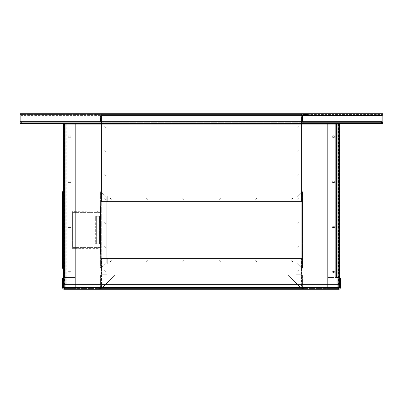 <?xml version="1.0" encoding="UTF-8"?>
<svg xmlns="http://www.w3.org/2000/svg" width="403" height="403" viewBox="0 0 403 403"><rect width="100%" height="100%" fill="white"/><g stroke="black" fill="none" stroke-linecap="round" stroke-linejoin="round"><path stroke-width="0.3" stroke-dasharray="2.02 1.51" d="M301.701 122.749L301.701 121.706L301.701 123.595L301.701 122.749L20.15 122.749L20.15 121.706L20.15 123.595L63.306 123.595L22.039 123.595A1.889 1.889 0 0 1 20.15 121.706L20.15 122.749L301.701 122.749L301.701 121.706A1.889 1.889 0 0 0 303.59 123.595L380.961 123.595A1.889 1.889 0 0 0 382.85 121.706L382.85 113.717L382.85 114.563L101.299 114.563L101.299 113.717L382.85 113.717L382.85 121.706L382.85 113.717L382.004 113.717L382.004 115.611L382.85 115.611L101.299 115.611L101.299 121.706L100.453 121.706L100.453 115.611L100.453 121.706L20.15 121.706L20.15 113.717L20.15 114.563L301.701 114.563L301.701 113.717L20.15 113.717L20.15 115.611L20.15 113.717L20.996 113.717L20.996 121.706A1.043 1.043 0 0 0 22.039 122.749L99.41 122.749A1.043 1.043 0 0 0 100.453 121.706A1.043 1.043 0 0 1 99.41 122.749L22.039 122.749A1.043 1.043 0 0 1 20.996 121.706L20.996 115.611L301.701 115.611L301.701 121.706L302.547 121.706A1.043 1.043 0 0 0 303.59 122.749L380.961 122.749A1.043 1.043 0 0 0 382.004 121.706L382.85 121.706L382.85 123.595L101.299 123.595L339.694 123.822A0.282 0.282 0 0 0 339.412 124.104L338.51 124.104L338.958 124.104L338.676 123.595L63.306 123.595A0.509 0.509 0 0 1 63.815 124.104L63.588 124.104A0.282 0.282 0 0 0 63.306 123.822L55.347 123.595L63.306 123.822M338.621 123.822L338.621 122.749L338.621 123.595L336.757 123.595L338.762 123.595L338.621 288.437L136.128 288.437L137.146 288.437L137.146 123.595L137.146 288.437L137.146 123.595L137.146 288.437L137.992 288.437L137.992 123.595L137.992 288.437L137.992 123.595L137.992 288.437L64.379 288.437L64.379 122.749L64.379 288.437L137.992 288.437L136.128 288.437L136.128 123.595L137.992 123.595L55.347 123.595M136.128 288.437L336.757 288.437L136.128 288.437L136.128 123.595L136.128 288.437L136.128 123.595L64.379 123.595L75.668 123.595L64.379 123.595L65.226 123.595L65.226 288.437L65.226 122.749L65.226 123.595L64.379 123.595L64.379 122.749L65.226 122.749L64.379 122.749L65.226 122.749L65.226 123.595L64.379 123.595L64.379 122.749L65.226 122.749L65.226 123.595L64.379 123.595L65.226 123.595L65.226 288.437L65.226 123.595L66.243 123.595L66.243 288.437L65.226 288.437L75.668 288.437L75.668 123.595L75.668 288.437L65.226 288.437L75.668 288.437L75.668 123.595L75.668 288.437L64.379 288.437L64.379 123.595L65.226 123.595M303.59 123.595L64.324 123.595L101.299 123.595L101.299 121.706L101.299 123.595L338.676 123.595L22.039 123.595A1.889 1.889 0 0 1 20.15 121.706L20.15 113.717L20.15 121.706L301.701 121.706L301.701 115.611L302.547 115.611L302.547 121.706M34.97 123.595L31.862 123.595L34.97 123.595M88.6 123.595L85.491 123.595L88.6 123.595M60.032 123.595L58.621 123.822L60.032 123.595M279.405 123.595L280.11 123.595L279.405 123.595M227.468 123.595L226.763 123.595L227.468 123.595M175.532 123.595L176.237 123.595L175.532 123.595M123.595 123.595L124.3 123.595L123.595 123.595M71.663 123.595L72.369 123.595L71.663 123.595M311.297 123.595L317.509 123.595L311.297 123.595L317.509 123.595L311.297 123.595L311.297 122.749L317.509 122.749L311.297 122.749L317.509 122.749L311.297 122.749L311.297 123.595M364.927 123.595L371.138 123.595L364.927 123.595L371.138 123.595L364.927 123.595L364.927 122.749L371.138 122.749L364.927 122.749L371.138 122.749L364.927 122.749L364.927 123.595M331.337 123.595L332.042 123.595L331.337 123.595M342.968 123.595L344.379 123.822L342.968 123.595M339.694 123.595L347.653 123.595L339.694 123.595A0.509 0.509 0 0 0 339.185 124.104L338.958 277.425L338.958 124.104L338.958 277.425L338.676 277.425L338.676 284.483L338.676 277.425L339.185 277.425L339.185 284.483L339.185 277.989M101.299 122.749L382.85 122.749L101.299 122.749L101.299 121.706L301.701 121.706L101.299 121.706L101.299 115.611L101.299 121.706A1.889 1.889 0 0 1 99.41 123.595L101.299 123.595L101.299 121.706A1.889 1.889 0 0 1 99.41 123.595L66.243 123.595L66.243 288.437L66.243 123.595L66.243 288.437L66.243 123.595L66.243 288.437L66.243 123.595L66.243 288.437L64.379 288.437L64.379 123.595M91.703 123.595L85.491 123.595L91.703 123.595L91.703 122.749L85.491 122.749L91.703 122.749L85.491 122.749L91.703 122.749L91.703 123.595M38.073 123.595L31.862 123.595L38.073 123.595L38.073 122.749L31.862 122.749L38.073 122.749L31.862 122.749L38.073 122.749L38.073 123.595M266.872 288.437L336.757 288.437L336.757 123.595L332.41 123.595L332.41 122.749L332.41 123.595L332.41 122.749L320.838 122.749L332.41 122.749L320.838 122.749L332.41 122.749L332.41 123.595L266.872 123.595L266.872 288.437L266.872 123.595L266.872 288.437L266.872 123.595L265.008 123.595L338.621 123.595L338.621 122.749L337.774 122.749L337.774 123.595L337.774 122.749L338.621 122.749L337.774 122.749L337.774 123.595L338.621 123.595L337.774 123.595L337.774 288.437L337.774 122.749L338.621 122.749L338.621 123.595L337.774 123.595L338.621 123.595L337.774 123.595L338.621 123.595L337.774 123.595L337.774 288.437L337.774 123.595L336.757 123.595L336.757 288.437L327.332 288.437L327.332 123.595L327.332 288.437L327.332 123.595L327.332 288.437L338.621 288.437L338.621 124.104L328.123 124.104L328.123 277.425L336.883 277.425L336.883 124.104M101.299 123.595L338.676 123.595M331.337 123.822L330.631 123.822L331.337 123.822M279.405 123.822L278.7 123.822L279.405 123.822M227.468 123.822L226.763 123.822L227.468 123.822M175.532 123.822L176.237 123.822L175.532 123.822M123.595 123.822L122.89 123.822L123.595 123.822M71.663 123.822L72.369 123.822L71.663 123.822M64.324 123.822L338.676 123.822M66.722 124.104L67.145 124.104L67.145 123.595L67.145 124.104L74.877 124.104L64.435 124.104L64.374 284.483L338.676 284.483L66.722 284.483L66.722 124.104L63.815 124.104L64.49 124.104L64.042 124.104L64.324 123.595M336.883 277.425L328.123 277.425L328.123 124.104L335.855 124.104L335.855 123.822M70.59 122.749L82.162 122.749L70.59 122.749L70.59 123.595L70.732 122.749L82.021 122.749L82.162 123.595L82.162 122.749L82.162 123.595L82.162 122.749L70.59 122.749L70.59 123.595L70.732 122.749L82.021 122.749L82.021 123.595L82.021 122.749L70.732 122.749L82.021 122.749L82.162 123.595L82.162 122.749L70.59 122.749L70.59 123.595L70.59 122.749M65.367 122.749L64.238 122.749L65.367 122.749L65.367 123.595L65.367 122.749L64.238 122.749L64.238 123.595L64.238 122.749L65.367 122.749L65.367 123.595L65.367 122.749M64.379 194.725L64.379 193.244L64.379 194.725M64.379 265.29L64.379 266.771L64.379 265.29M65.226 194.725L65.226 193.244L65.226 194.725M65.226 265.29L65.226 266.771L65.226 265.29M320.979 123.595L320.979 122.749L332.268 122.749L320.979 122.749L320.979 123.595L320.838 122.749L320.979 123.595M332.268 123.595L332.268 122.749L320.979 122.749L332.268 122.749L332.268 123.595M265.854 288.437L265.854 123.595L265.854 288.437M265.008 288.437L265.008 123.595L265.008 288.437M66.243 288.437L64.379 288.437L64.379 289.283L64.379 288.437L66.243 288.437L64.379 288.437L64.379 287.42L64.379 288.437A1.018 1.018 -0.5 0 1 63.362 287.42L63.362 277.989L339.638 277.989L339.638 287.42L340.485 287.42A1.864 1.864 -0 0 1 338.621 289.283L338.621 287.42L339.638 287.42A1.018 1.018 -0 0 1 338.621 288.437L338.621 124.104L338.621 288.437L336.757 288.437L336.757 124.104M338.621 194.725L338.621 193.244L338.621 194.725M338.621 265.29L338.621 266.771L338.621 265.29M337.633 122.749L337.633 123.595L337.633 122.749L338.762 122.749L338.762 123.595L338.762 122.749L337.633 122.749L337.633 123.595L337.633 122.749L338.762 122.749L338.762 123.595L338.762 122.749L337.633 122.749M337.774 194.725L337.774 193.244L337.774 194.725M337.774 265.29L337.774 266.771L337.774 265.29M382.85 121.706L101.299 121.706L382.85 121.706L101.299 121.706L101.299 113.717L301.701 113.717L301.701 121.706L301.701 114.563L20.15 114.563M70.732 123.595L70.732 122.749L70.732 123.595M64.238 122.749L64.238 123.595L64.238 122.749M382.004 121.706L382.004 115.611M64.374 284.483L64.374 124.104L65.246 124.104L63.588 124.104L64.042 124.104L64.042 277.425L64.042 124.104L64.042 277.425L64.324 277.425L64.324 124.104L328.123 124.104M66.117 277.425L74.877 277.425L66.117 277.425L66.117 124.104M74.877 124.104L74.877 277.425L74.877 124.104L338.676 124.104L338.676 277.425L338.676 124.104L339.185 124.104L339.185 277.425L339.185 124.104L339.185 277.425L339.185 124.104L337.754 124.104L338.626 124.104L338.626 277.425M338.565 124.104L338.626 284.483L64.324 284.483L64.324 277.425M63.588 124.104L63.815 284.483L63.815 124.104M63.815 261.058L63.588 198.961L63.815 261.058M63.815 265.29L63.815 263.975L63.815 265.29M63.815 194.725L63.815 196.039L63.815 194.725M100.589 288.437L99.395 288.437L100.589 288.437L102.72 287.42L100.589 288.437L303.605 288.437L302.411 288.437L302.411 289.283L302.411 288.437L300.28 287.42L302.411 288.437L100.589 288.437L100.589 289.283L100.589 288.437L302.411 288.437L100.589 288.437M320.047 288.437L318.169 288.437L320.047 288.437M82.953 288.437L84.832 288.437L82.953 288.437M303.59 113.717L307.348 113.717L303.59 113.717A1.889 1.889 0 0 0 301.701 115.611L301.701 113.717L20.15 113.717L20.996 113.717L20.996 115.611L100.453 115.611A1.043 1.043 0 0 0 99.41 114.563L95.652 114.563L95.652 113.717L99.41 113.717A1.889 1.889 0 0 1 101.299 115.611L100.453 115.611A1.043 1.043 0 0 0 99.41 114.563L95.652 114.563L95.652 113.717L99.41 113.717A1.889 1.889 0 0 1 101.299 115.611L101.299 114.563L382.85 114.563M338.621 288.437L336.757 288.437L336.757 123.822M338.621 123.595L337.774 123.595M382.004 113.717L101.299 113.717L101.299 115.611L301.701 115.611L101.299 115.611L101.299 113.717L382.85 113.717M66.087 124.104L66.087 277.425L63.815 277.425L64.042 124.104M65.246 124.104L65.246 277.425M66.087 277.425L64.097 277.425L64.097 124.104L64.097 277.425L63.588 277.425L63.588 284.483L63.588 277.989L339.412 277.989L339.412 284.483L339.412 124.104M64.435 284.483L66.782 284.483L66.782 277.425M70.898 137.257L70.898 135.846L68.077 135.846L68.077 137.257L70.898 137.257L68.077 137.257L68.077 135.846L70.898 135.846L70.898 137.257M70.898 182.418L70.898 181.007L68.077 181.007L68.077 182.418L70.898 182.418L68.077 182.418L68.077 181.007L70.898 181.007L70.898 182.418M70.898 227.579L70.898 226.169L68.077 226.169L68.077 227.579L70.898 227.579L68.077 227.579L68.077 226.169L70.898 226.169L70.898 227.579M70.898 272.74L70.898 271.33L68.077 271.33L68.077 272.74L70.898 272.74L68.077 272.74L68.077 271.33L70.898 271.33L70.898 272.74M338.51 124.104L338.51 284.483L339.412 284.483M338.727 284.483L338.727 124.104M338.51 284.483L339.185 284.483M339.412 277.425L338.958 277.425L338.958 124.104M339.185 137.257L338.958 135.846L338.958 137.257L339.185 135.846L339.412 137.257M339.185 182.418L338.958 181.007L338.958 182.418L339.185 181.007L339.412 182.418M339.185 227.579L338.958 226.169L338.958 227.579L339.185 226.169L339.412 227.579M339.185 272.74L338.958 271.33L338.958 272.74L339.185 271.33L339.412 272.74M337.754 124.104L337.754 277.425L339.185 277.425M336.913 277.425L337.754 277.425M338.626 284.483L338.626 277.989M338.565 284.483L64.324 284.483L64.324 277.989M332.102 137.257L332.102 135.846L334.923 135.846L334.923 137.257L332.102 137.257L334.923 137.257L334.923 135.846L332.102 135.846L332.102 137.257M332.102 182.418L332.102 181.007L334.923 181.007L334.923 182.418L332.102 182.418L334.923 182.418L334.923 181.007L332.102 181.007L332.102 182.418M332.102 227.579L332.102 226.169L334.923 226.169L334.923 227.579L332.102 227.579L334.923 227.579L334.923 226.169L332.102 226.169L332.102 227.579M332.102 272.74L332.102 271.33L334.923 271.33L334.923 272.74L332.102 272.74L334.923 272.74L334.923 271.33L332.102 271.33L332.102 272.74M64.49 124.104L64.49 284.483L63.588 284.483M64.273 284.483L64.273 277.989M64.273 277.425L64.273 124.104M64.49 284.483L63.815 284.483M63.815 137.257L64.042 135.846L64.042 137.257L63.815 135.846L63.588 137.257M63.815 182.418L64.042 181.007L64.042 182.418L63.815 181.007L63.588 182.418M63.815 227.579L64.042 226.169L64.042 227.579L63.815 226.169L63.588 227.579M63.815 272.74L64.042 271.33L64.042 272.74L63.815 271.33L63.588 272.74M63.588 265.29L63.588 263.975L63.588 265.29M63.588 194.725L63.588 196.039L63.588 194.725M64.379 289.283A1.864 1.864 -0.5 0 1 62.515 287.42L64.379 287.42L63.362 287.42L63.362 277.989L63.362 287.42L62.515 287.42L63.362 287.42L63.362 277.989L63.362 287.42L64.379 287.42L64.379 289.283L338.621 289.283L64.379 289.283M99.395 289.283L99.395 288.437L100.407 287.42L99.395 288.437L99.395 289.283L99.395 288.437L99.395 289.283L100.589 289.283L99.395 289.283L101.259 287.42L100.407 287.42L100.407 275.168L100.407 287.42L101.259 287.42L99.395 289.283M303.605 289.283L302.411 289.283L303.605 289.283L303.605 288.437L302.593 287.42L303.605 288.437L303.605 289.283L303.605 288.437L303.605 289.283L301.741 287.42L302.593 287.42L302.593 275.168L302.593 287.42L301.741 287.42L303.605 289.283M320.047 289.283L318.169 289.283L320.047 289.283M82.953 289.283L84.832 289.283L82.953 289.283M302.547 115.611A1.043 1.043 0 0 1 303.59 114.563L307.348 114.563L307.348 113.717M301.701 113.717L20.15 113.717M338.621 287.42L339.638 287.42L339.638 277.989L339.638 287.42L340.485 287.42L339.638 287.42L339.638 277.989L339.638 287.42L64.379 287.42M68.989 272.534A0.705 0.705 0 0 1 69.669 271.355A0.705 0.705 0 0 1 70.102 272.388A0.705 0.705 0 0 1 68.989 272.534A0.705 0.705 0 0 1 69.487 271.33A0.705 0.705 0 0 1 70.193 272.035A0.705 0.705 0 0 1 68.989 272.534M68.989 227.373A0.705 0.705 0 0 1 69.669 226.194A0.705 0.705 0 0 1 70.102 227.227A0.705 0.705 0 0 1 68.989 227.373A0.705 0.705 0 0 1 69.487 226.169A0.705 0.705 0 0 1 70.193 226.874A0.705 0.705 0 0 1 68.989 227.373M68.989 182.211A0.705 0.705 0 0 1 69.669 181.033A0.705 0.705 0 0 1 70.102 182.065A0.705 0.705 0 0 1 68.989 182.211A0.705 0.705 0 0 1 69.487 181.007A0.705 0.705 0 0 1 70.193 181.713A0.705 0.705 0 0 1 68.989 182.211M68.989 137.05A0.705 0.705 0 0 1 69.669 135.871A0.705 0.705 0 0 1 70.102 136.904A0.705 0.705 0 0 1 68.989 137.05A0.705 0.705 0 0 1 69.487 135.846A0.705 0.705 0 0 1 70.193 136.552A0.705 0.705 0 0 1 68.989 137.05M339.135 277.989L339.356 124.104M336.218 277.425L336.218 284.483L336.278 277.989M63.865 277.425L63.865 284.483L63.644 277.989M340.485 287.42L340.485 277.989L62.515 277.989L62.515 287.42M100.589 289.283L114.971 275.168L288.029 275.168L302.411 289.283L288.029 275.168L114.971 275.168L100.589 289.283L302.411 289.283L100.589 289.283M334.011 272.534A0.705 0.705 0 0 0 333.513 271.33A0.705 0.705 0 0 0 332.807 272.035A0.705 0.705 0 0 0 334.011 272.534M334.011 227.373A0.705 0.705 0 0 0 333.513 226.169A0.705 0.705 0 0 0 332.807 226.874A0.705 0.705 0 0 0 334.011 227.373M334.011 182.211A0.705 0.705 0 0 0 333.513 181.007A0.705 0.705 0 0 0 332.807 181.713A0.705 0.705 0 0 0 334.011 182.211M334.011 137.05A0.705 0.705 0 0 0 333.513 135.846A0.705 0.705 0 0 0 332.807 136.552A0.705 0.705 0 0 0 334.011 137.05M101.259 287.42L101.259 275.168L100.407 275.168L101.259 275.168L101.259 287.42M102.72 287.42L114.971 275.168L288.029 275.168L300.28 287.42L288.029 275.168L114.971 275.168L102.72 287.42L300.28 287.42L102.72 287.42M301.741 287.42L301.741 275.168L302.593 275.168L301.741 275.168L301.741 287.42M301.6 287.475L101.48 287.475L301.6 287.475L301.6 274.775L301.6 275.904L301.263 275.904L301.6 275.904L301.263 275.904L301.6 275.904L301.6 287.475M101.823 287.475L301.263 287.475L101.823 287.475L101.823 275.904L101.48 275.904L101.48 274.775L101.48 275.904L101.823 275.904L101.48 275.904L101.823 275.904L101.823 287.475M301.6 258.232L301.6 274.775L301.6 258.232L300.925 258.232L300.925 124.048L295.958 124.048L295.958 274.775L300.925 274.775L300.925 258.232L300.925 274.775L295.958 274.775L295.958 124.048L300.925 124.048L300.925 258.232L301.263 258.232L301.263 287.475L300.925 201.782L300.925 274.775L301.6 274.775L295.958 274.775L295.958 124.048L301.6 124.048L301.6 122.92L301.263 122.92L301.263 275.904L301.263 115.58L301.263 124.048L301.263 122.92L301.6 122.92L301.6 115.58L101.48 115.58L301.6 115.58L301.6 122.92L301.263 122.92L301.6 122.92L301.6 201.782L301.6 124.048L295.958 124.048L295.958 274.775L301.263 274.775L300.925 274.775L300.925 258.232L301.6 258.232M301.6 266.7L301.6 268.015L301.6 266.7M301.6 261.396L301.6 260.691L301.6 261.396M301.6 260.691L301.6 262.101L301.6 260.691L301.6 262.101L301.6 260.691L301.6 262.101L301.6 260.691L301.6 262.101L301.6 260.691L300.925 260.691L300.925 262.101L300.925 260.691L300.925 262.101L300.925 260.691L300.925 262.101L300.925 260.691L300.925 262.101L300.925 260.691L300.925 262.101L300.925 260.691L300.925 262.101L300.925 260.691L300.925 262.101L300.925 260.691L301.6 260.691L300.925 260.691M101.48 122.92L101.48 115.58L101.48 122.92L101.823 122.92L101.823 275.904L101.823 115.58L101.823 124.048L101.823 122.92L101.48 122.92L101.48 124.048L101.48 122.92L101.823 122.92L101.48 122.92M101.48 287.475L101.48 275.904L101.48 287.475M255.734 199.329A0.705 0.705 -0 0 1 255.124 198.266A0.705 0.705 -0 0 1 256.348 198.266A0.705 0.705 -0 0 1 255.734 199.329A0.705 0.705 180 0 0 256.348 198.266A0.705 0.705 180 0 0 255.124 198.266A0.705 0.705 180 0 0 255.734 199.329A0.705 0.705 0 0 1 255.124 198.266A0.705 0.705 0 0 1 256.348 198.266A0.705 0.705 0 0 1 255.734 199.329A0.705 0.705 180 0 0 256.348 198.266A0.705 0.705 180 0 0 255.124 198.266A0.705 0.705 180 0 0 255.734 199.329M147.347 199.329A0.705 0.705 -0 0 1 146.737 198.266A0.705 0.705 -0 0 1 147.961 198.266A0.705 0.705 -0 0 1 147.347 199.329A0.705 0.705 180 0 0 147.961 198.266A0.705 0.705 180 0 0 146.737 198.266A0.705 0.705 180 0 0 147.347 199.329A0.705 0.705 0 0 1 146.737 198.266A0.705 0.705 0 0 1 147.961 198.266A0.705 0.705 0 0 1 147.347 199.329A0.705 0.705 180 0 0 147.961 198.266A0.705 0.705 180 0 0 146.737 198.266A0.705 0.705 180 0 0 147.347 199.329M219.605 199.329A0.705 0.705 -0 0 1 218.995 198.266A0.705 0.705 -0 0 1 220.219 198.266A0.705 0.705 -0 0 1 219.605 199.329A0.705 0.705 180 0 0 220.219 198.266A0.705 0.705 180 0 0 218.995 198.266A0.705 0.705 180 0 0 219.605 199.329A0.705 0.705 0 0 1 218.995 198.266A0.705 0.705 0 0 1 220.219 198.266A0.705 0.705 0 0 1 219.605 199.329A0.705 0.705 180 0 0 220.219 198.266A0.705 0.705 180 0 0 218.995 198.266A0.705 0.705 180 0 0 219.605 199.329M291.863 199.329A0.705 0.705 -0 0 1 291.253 198.266A0.705 0.705 -0 0 1 292.477 198.266A0.705 0.705 -0 0 1 291.863 199.329A0.705 0.705 180 0 0 292.477 198.266A0.705 0.705 180 0 0 291.253 198.266A0.705 0.705 180 0 0 291.863 199.329A0.705 0.705 0 0 1 291.253 198.266A0.705 0.705 0 0 1 292.477 198.266A0.705 0.705 0 0 1 291.863 199.329A0.705 0.705 180 0 0 292.477 198.266A0.705 0.705 180 0 0 291.253 198.266A0.705 0.705 180 0 0 291.863 199.329M111.218 199.329A0.705 0.705 -0 0 1 110.608 198.266A0.705 0.705 -0 0 1 111.833 198.266A0.705 0.705 -0 0 1 111.218 199.329A0.705 0.705 180 0 0 111.833 198.266A0.705 0.705 180 0 0 110.608 198.266A0.705 0.705 180 0 0 111.218 199.329A0.705 0.705 0 0 1 110.608 198.266A0.705 0.705 0 0 1 111.833 198.266A0.705 0.705 0 0 1 111.218 199.329A0.705 0.705 180 0 0 111.833 198.266A0.705 0.705 180 0 0 110.608 198.266A0.705 0.705 180 0 0 111.218 199.329M183.476 199.329A0.705 0.705 -0 0 1 182.866 198.266A0.705 0.705 -0 0 1 184.09 198.266A0.705 0.705 -0 0 1 183.476 199.329A0.705 0.705 180 0 0 184.09 198.266A0.705 0.705 180 0 0 182.866 198.266A0.705 0.705 180 0 0 183.476 199.329A0.705 0.705 0 0 1 182.866 198.266A0.705 0.705 0 0 1 184.09 198.266A0.705 0.705 0 0 1 183.476 199.329A0.705 0.705 180 0 0 184.09 198.266A0.705 0.705 180 0 0 182.866 198.266A0.705 0.705 180 0 0 183.476 199.329M147.347 262.101A0.705 0.705 -0 0 1 146.737 261.043A0.705 0.705 -0 0 1 147.961 261.043A0.705 0.705 -0 0 1 147.347 262.101A0.705 0.705 180 0 0 147.961 261.043A0.705 0.705 180 0 0 146.737 261.043A0.705 0.705 180 0 0 147.347 262.101A0.705 0.705 0 0 1 146.737 261.043A0.705 0.705 0 0 1 147.961 261.043A0.705 0.705 0 0 1 147.347 262.101A0.705 0.705 180 0 0 147.961 261.043A0.705 0.705 180 0 0 146.737 261.043A0.705 0.705 180 0 0 147.347 262.101M255.734 262.101A0.705 0.705 -0 0 1 255.124 261.043A0.705 0.705 -0 0 1 256.348 261.043A0.705 0.705 -0 0 1 255.734 262.101A0.705 0.705 180 0 0 256.348 261.043A0.705 0.705 180 0 0 255.124 261.043A0.705 0.705 180 0 0 255.734 262.101A0.705 0.705 0 0 1 255.124 261.043A0.705 0.705 0 0 1 256.348 261.043A0.705 0.705 0 0 1 255.734 262.101A0.705 0.705 180 0 0 256.348 261.043A0.705 0.705 180 0 0 255.124 261.043A0.705 0.705 180 0 0 255.734 262.101M183.476 262.101A0.705 0.705 -0 0 1 182.866 261.043A0.705 0.705 -0 0 1 184.09 261.043A0.705 0.705 -0 0 1 183.476 262.101A0.705 0.705 180 0 0 184.09 261.043A0.705 0.705 180 0 0 182.866 261.043A0.705 0.705 180 0 0 183.476 262.101A0.705 0.705 0 0 1 182.866 261.043A0.705 0.705 0 0 1 184.09 261.043A0.705 0.705 0 0 1 183.476 262.101A0.705 0.705 180 0 0 184.09 261.043A0.705 0.705 180 0 0 182.866 261.043A0.705 0.705 180 0 0 183.476 262.101M111.928 261.396A0.705 0.705 -0 0 1 110.865 262.005A0.705 0.705 -0 0 1 110.865 260.781A0.705 0.705 -0 0 1 111.928 261.396A0.705 0.705 0 0 1 110.865 262.005A0.705 0.705 0 0 1 110.865 260.781A0.705 0.705 0 0 1 111.928 261.396M291.863 262.101A0.705 0.705 -0 0 1 291.253 261.043A0.705 0.705 -0 0 1 292.477 261.043A0.705 0.705 -0 0 1 291.863 262.101A0.705 0.705 0 0 1 291.253 261.043A0.705 0.705 0 0 1 292.477 261.043A0.705 0.705 0 0 1 291.863 262.101M219.605 262.101A0.705 0.705 -0 0 1 218.995 261.043A0.705 0.705 -0 0 1 220.219 261.043A0.705 0.705 -0 0 1 219.605 262.101A0.705 0.705 180 0 0 220.219 261.043A0.705 0.705 180 0 0 218.995 261.043A0.705 0.705 180 0 0 219.605 262.101A0.705 0.705 0 0 1 218.995 261.043A0.705 0.705 0 0 1 220.219 261.043A0.705 0.705 0 0 1 219.605 262.101A0.705 0.705 180 0 0 220.219 261.043A0.705 0.705 180 0 0 218.995 261.043A0.705 0.705 180 0 0 219.605 262.101M105.349 223.403A0.705 0.705 -0 0 1 104.291 224.013A0.705 0.705 -0 0 1 104.291 222.794A0.705 0.705 -0 0 1 105.349 223.403A0.705 0.705 180 0 0 104.291 222.794A0.705 0.705 180 0 0 104.291 224.013A0.705 0.705 180 0 0 105.349 223.403A0.705 0.705 -0 0 1 104.291 224.013A0.705 0.705 -0 0 1 104.291 222.794A0.705 0.705 -0 0 1 105.349 223.403A0.705 0.705 -0.2 0 1 104.291 224.013A0.705 0.705 -0.2 0 1 104.291 222.794A0.705 0.705 -0.2 0 1 105.349 223.403M105.349 271.385A0.705 0.705 -0 0 1 104.291 272A0.705 0.705 -0 0 1 104.291 270.776A0.705 0.705 -0 0 1 105.349 271.385A0.705 0.705 180 0 0 104.291 270.776A0.705 0.705 180 0 0 104.291 272A0.705 0.705 180 0 0 105.349 271.385A0.705 0.705 -0 0 1 104.291 272A0.705 0.705 -0 0 1 104.291 270.776A0.705 0.705 -0 0 1 105.349 271.385A0.705 0.705 -0.2 0 1 104.291 272A0.705 0.705 -0.2 0 1 104.291 270.776A0.705 0.705 -0.2 0 1 105.349 271.385M105.349 199.409A0.705 0.705 -0 0 1 104.291 200.024A0.705 0.705 -0 0 1 104.291 198.8A0.705 0.705 -0 0 1 105.349 199.409A0.705 0.705 180 0 0 104.291 198.8A0.705 0.705 180 0 0 104.291 200.024A0.705 0.705 180 0 0 105.349 199.409A0.705 0.705 -0 0 1 104.291 200.024A0.705 0.705 -0 0 1 104.291 198.8A0.705 0.705 -0 0 1 105.349 199.409A0.705 0.705 -0.2 0 1 104.291 200.024A0.705 0.705 -0.2 0 1 104.291 198.8A0.705 0.705 -0.2 0 1 105.349 199.409M105.349 175.421A0.705 0.705 -0 0 1 104.291 176.03A0.705 0.705 -0 0 1 104.291 174.806A0.705 0.705 -0 0 1 105.349 175.421A0.705 0.705 180 0 0 104.291 174.806A0.705 0.705 180 0 0 104.291 176.03A0.705 0.705 180 0 0 105.349 175.421A0.705 0.705 -0 0 1 104.291 176.03A0.705 0.705 -0 0 1 104.291 174.806A0.705 0.705 -0 0 1 105.349 175.421A0.705 0.705 -0.2 0 1 104.291 176.03A0.705 0.705 -0.2 0 1 104.291 174.806A0.705 0.705 -0.2 0 1 105.349 175.421M105.349 247.397A0.705 0.705 -0 0 1 104.291 248.006A0.705 0.705 -0 0 1 104.291 246.782A0.705 0.705 -0 0 1 105.349 247.397A0.705 0.705 180 0 0 104.291 246.782A0.705 0.705 180 0 0 104.291 248.006A0.705 0.705 180 0 0 105.349 247.397A0.705 0.705 -0 0 1 104.291 248.006A0.705 0.705 -0 0 1 104.291 246.782A0.705 0.705 -0 0 1 105.349 247.397A0.705 0.705 -0.2 0 1 104.291 248.006A0.705 0.705 -0.2 0 1 104.291 246.782A0.705 0.705 -0.2 0 1 105.349 247.397M105.349 127.434A0.705 0.705 -0 0 1 104.291 128.048A0.705 0.705 -0 0 1 104.291 126.824A0.705 0.705 -0 0 1 105.349 127.434A0.705 0.705 180 0 0 104.291 126.824A0.705 0.705 180 0 0 104.291 128.048A0.705 0.705 180 0 0 105.349 127.434A0.705 0.705 -0 0 1 104.291 128.048A0.705 0.705 -0 0 1 104.291 126.824A0.705 0.705 -0 0 1 105.349 127.434A0.705 0.705 -0.2 0 1 104.291 128.048A0.705 0.705 -0.2 0 1 104.291 126.824A0.705 0.705 -0.2 0 1 105.349 127.434M105.349 151.427A0.705 0.705 -0 0 1 104.291 152.037A0.705 0.705 -0 0 1 104.291 150.818A0.705 0.705 -0 0 1 105.349 151.427A0.705 0.705 180 0 0 104.291 150.818A0.705 0.705 180 0 0 104.291 152.037A0.705 0.705 180 0 0 105.349 151.427A0.705 0.705 -0 0 1 104.291 152.037A0.705 0.705 -0 0 1 104.291 150.818A0.705 0.705 -0 0 1 105.349 151.427A0.705 0.705 -0.2 0 1 104.291 152.037A0.705 0.705 -0.2 0 1 104.291 150.818A0.705 0.705 -0.2 0 1 105.349 151.427M299.147 271.385A0.705 0.705 -0 0 1 298.089 272A0.705 0.705 -0 0 1 298.089 270.776A0.705 0.705 -0 0 1 299.147 271.385A0.705 0.705 179.8 0 0 298.089 270.776A0.705 0.705 179.8 0 0 298.089 272A0.705 0.705 179.8 0 0 299.147 271.385M299.147 127.434A0.705 0.705 -0 0 1 298.089 128.048A0.705 0.705 -0 0 1 298.089 126.824A0.705 0.705 -0 0 1 299.147 127.434A0.705 0.705 179.8 0 0 298.089 126.824A0.705 0.705 179.8 0 0 298.089 128.048A0.705 0.705 179.8 0 0 299.147 127.434M299.147 247.397A0.705 0.705 -0 0 1 298.089 248.006A0.705 0.705 -0 0 1 298.089 246.782A0.705 0.705 -0 0 1 299.147 247.397A0.705 0.705 179.8 0 0 298.089 246.782A0.705 0.705 179.8 0 0 298.089 248.006A0.705 0.705 179.8 0 0 299.147 247.397M299.147 223.403A0.705 0.705 -0 0 1 298.089 224.013A0.705 0.705 -0 0 1 298.089 222.794A0.705 0.705 -0 0 1 299.147 223.403A0.705 0.705 179.8 0 0 298.089 222.794A0.705 0.705 179.8 0 0 298.089 224.013A0.705 0.705 179.8 0 0 299.147 223.403M299.147 199.409A0.705 0.705 -0 0 1 298.089 200.024A0.705 0.705 -0 0 1 298.089 198.8A0.705 0.705 -0 0 1 299.147 199.409A0.705 0.705 179.8 0 0 298.089 198.8A0.705 0.705 179.8 0 0 298.089 200.024A0.705 0.705 179.8 0 0 299.147 199.409M299.147 151.427A0.705 0.705 -0 0 1 298.089 152.037A0.705 0.705 -0 0 1 298.089 150.818A0.705 0.705 -0 0 1 299.147 151.427A0.705 0.705 179.8 0 0 298.089 150.818A0.705 0.705 179.8 0 0 298.089 152.037A0.705 0.705 179.8 0 0 299.147 151.427M299.147 175.421A0.705 0.705 -0 0 1 298.089 176.03A0.705 0.705 -0 0 1 298.089 174.806A0.705 0.705 -0 0 1 299.147 175.421A0.705 0.705 179.8 0 0 298.089 174.806A0.705 0.705 179.8 0 0 298.089 176.03A0.705 0.705 179.8 0 0 299.147 175.421M101.48 258.232L101.48 274.775L101.48 258.232L102.161 258.232L102.161 274.775L102.161 201.782L102.161 258.232L101.823 258.232L101.823 274.775L101.823 258.232L102.161 258.232L102.161 124.048L107.127 124.048L107.127 274.775L102.161 274.775L107.127 274.775L107.127 124.048L102.161 124.048L102.161 274.775L101.48 274.775L107.127 274.775L101.823 274.775L102.161 274.775L102.161 258.232L101.48 258.232M101.48 266.7L101.48 268.015L101.48 266.7M101.48 261.396L101.48 260.691L101.48 261.396M101.48 260.691L101.48 262.101L101.48 260.691L101.48 262.101L101.48 260.691L101.48 262.101L101.48 260.691L101.48 262.101L101.48 260.691L102.161 260.691L102.161 262.101L102.161 260.691L102.161 262.101L102.161 260.691L102.161 262.101L102.161 260.691L102.161 262.101L102.161 260.691L102.161 262.101L102.161 260.691L102.161 262.101L102.161 260.691L102.161 262.101L102.161 260.691L101.48 260.691L102.161 260.691M291.157 261.396A0.705 0.705 180 0 0 292.215 262.005A0.705 0.705 180 0 0 292.215 260.781A0.705 0.705 180 0 0 291.157 261.396A0.705 0.705 180 0 0 292.215 262.005A0.705 0.705 180 0 0 292.215 260.781A0.705 0.705 180 0 0 291.157 261.396M111.218 262.101A0.705 0.705 180 0 0 111.833 261.043A0.705 0.705 180 0 0 110.608 261.043A0.705 0.705 180 0 0 111.218 262.101A0.705 0.705 180 0 0 111.833 261.043A0.705 0.705 180 0 0 110.608 261.043A0.705 0.705 180 0 0 111.218 262.101M297.736 223.403A0.705 0.705 180 0 0 298.794 224.013A0.705 0.705 180 0 0 298.794 222.794A0.705 0.705 180 0 0 297.736 223.403A0.705 0.705 180 0 0 298.794 224.013A0.705 0.705 180 0 0 298.794 222.794A0.705 0.705 180 0 0 297.736 223.403M297.736 271.385A0.705 0.705 180 0 0 298.794 272A0.705 0.705 180 0 0 298.794 270.776A0.705 0.705 180 0 0 297.736 271.385A0.705 0.705 180 0 0 298.794 272A0.705 0.705 180 0 0 298.794 270.776A0.705 0.705 180 0 0 297.736 271.385M297.736 199.409A0.705 0.705 180 0 0 298.794 200.024A0.705 0.705 180 0 0 298.794 198.8A0.705 0.705 180 0 0 297.736 199.409A0.705 0.705 180 0 0 298.794 200.024A0.705 0.705 180 0 0 298.794 198.8A0.705 0.705 180 0 0 297.736 199.409M297.736 175.421A0.705 0.705 180 0 0 298.794 176.03A0.705 0.705 180 0 0 298.794 174.806A0.705 0.705 180 0 0 297.736 175.421A0.705 0.705 180 0 0 298.794 176.03A0.705 0.705 180 0 0 298.794 174.806A0.705 0.705 180 0 0 297.736 175.421M297.736 247.397A0.705 0.705 180 0 0 298.794 248.006A0.705 0.705 180 0 0 298.794 246.782A0.705 0.705 180 0 0 297.736 247.397A0.705 0.705 180 0 0 298.794 248.006A0.705 0.705 180 0 0 298.794 246.782A0.705 0.705 180 0 0 297.736 247.397M297.736 127.434A0.705 0.705 180 0 0 298.794 128.048A0.705 0.705 180 0 0 298.794 126.824A0.705 0.705 180 0 0 297.736 127.434A0.705 0.705 180 0 0 298.794 128.048A0.705 0.705 180 0 0 298.794 126.824A0.705 0.705 180 0 0 297.736 127.434M297.736 151.427A0.705 0.705 180 0 0 298.794 152.037A0.705 0.705 180 0 0 298.794 150.818A0.705 0.705 180 0 0 297.736 151.427A0.705 0.705 180 0 0 298.794 152.037A0.705 0.705 180 0 0 298.794 150.818A0.705 0.705 180 0 0 297.736 151.427M101.823 115.58L301.263 115.58L101.823 115.58M295.817 258.912L295.817 263.879L107.269 263.879L107.269 258.912L295.817 258.912L107.269 258.912L107.269 263.879L295.817 263.879L295.817 258.912L295.817 263.879L107.269 263.879L107.269 258.232L295.817 258.232L295.817 258.912L295.817 258.232L107.269 258.232L107.269 263.879L295.817 263.879L295.817 258.57L295.817 258.912L107.269 258.912L107.269 258.57L107.269 258.912L295.817 258.912M107.269 201.107L107.269 196.135L295.817 196.135L295.817 201.107L107.269 201.107L295.817 201.107L295.817 196.135L107.269 196.135L107.269 201.107L107.269 196.135L295.817 196.135L295.817 201.782L107.269 201.782L107.269 201.107L107.269 201.782L295.817 201.782L295.817 196.135L107.269 196.135L107.269 201.445L107.269 201.107L295.817 201.107L295.817 201.445L295.817 201.107L107.269 201.107M301.263 258.912L301.263 263.879L301.263 258.912L300.925 258.912L301.263 258.912L300.925 258.912L300.925 263.879L301.263 263.879L300.925 263.879L300.925 258.912L301.263 258.912A0.675 0.675 180 0 0 300.588 258.232A0.675 0.675 0 0 1 301.263 258.912M301.263 266.7L301.263 268.015L301.263 266.7M101.823 266.7L101.823 268.015L101.823 266.7M101.823 258.912L101.823 263.879L101.823 258.912L102.161 258.912L101.823 258.912L102.161 258.912L102.161 263.879L101.823 263.879L102.161 263.879L102.161 258.912L101.823 258.912A0.675 0.675 0 0 1 102.498 258.232A0.675 0.675 180 0 0 101.823 258.912M301.6 274.775L301.263 274.775L301.6 274.775M301.6 193.314L301.6 194.629L301.6 193.314M301.6 197.913L301.6 199.329L301.6 197.913L301.6 199.329L301.6 197.913L301.6 199.329L301.6 197.913L301.6 199.329L301.6 197.913L301.6 199.329L301.6 197.913L301.6 199.329L301.6 197.913L301.6 199.329L301.6 197.913L300.925 197.913L300.925 199.329L300.925 197.913L300.925 199.329L300.925 197.913L300.925 199.329L300.925 197.913L300.925 199.329L300.925 197.913L300.925 199.329L300.925 197.913L300.925 199.329L300.925 197.913L300.925 199.329L300.925 197.913L301.6 197.913L300.925 197.913M101.48 201.782L101.48 124.048L101.48 201.782L102.161 201.782L101.823 201.782L101.823 124.048L101.823 201.782L102.161 201.782L102.161 124.048L107.127 124.048L107.127 274.775L107.127 124.048L101.48 124.048L102.161 124.048L101.823 124.048L102.161 124.048L102.161 201.782L101.48 201.782M101.48 193.314L101.48 194.629L101.48 193.314M101.48 197.913L101.48 199.329L101.48 197.913L101.48 199.329L101.48 197.913L101.48 199.329L101.48 197.913L101.48 199.329L101.48 197.913L101.48 199.329L101.48 197.913L101.48 199.329L101.48 197.913L101.48 199.329L101.48 197.913L102.161 197.913L102.161 199.329L102.161 197.913L102.161 199.329L102.161 197.913L102.161 199.329L102.161 197.913L102.161 199.329L102.161 197.913L102.161 199.329L102.161 197.913L102.161 199.329L102.161 197.913L102.161 199.329L102.161 197.913L101.48 197.913L102.161 197.913M101.48 274.775L101.823 274.775L101.48 274.775M101.823 193.314L101.823 194.629L101.823 193.314M101.823 201.107L101.823 196.135L101.823 201.107L102.161 201.107L101.823 201.107L102.161 201.107L102.161 196.135L101.823 196.135L102.161 196.135L102.161 201.107L101.823 201.107A0.675 0.675 180 0 0 102.498 201.782A0.675 0.675 -0 0 1 101.823 201.107M301.263 124.048L301.263 201.782L301.263 124.048L300.925 124.048L301.6 124.048L301.263 124.048M301.263 201.107L301.263 196.135L301.263 201.107L300.925 201.107L301.263 201.107L300.925 201.107L300.925 196.135L301.263 196.135L300.925 196.135L300.925 201.107L301.263 201.107A0.675 0.675 0 0 1 300.588 201.782A0.675 0.675 180 0 0 301.263 201.107M301.263 193.314L301.263 194.629L301.263 193.314M301.6 201.782L300.925 201.782L301.263 201.782L300.925 201.782L300.925 124.048L300.925 201.782L301.6 201.782M101.48 124.048L101.823 124.048L101.48 124.048M295.817 258.232L295.817 258.57L107.269 258.57L301.122 258.57L295.817 258.57L295.817 258.232L301.122 258.232L295.817 258.232M101.964 258.232L301.122 258.232L101.964 258.232L107.269 258.232L101.964 258.232L101.964 258.57L301.122 258.57L101.964 258.57L107.269 258.57L101.964 258.57L101.964 258.232M107.269 258.232L107.269 258.57L107.269 258.232M107.269 201.782L107.269 201.445L295.817 201.445L101.964 201.445L107.269 201.445L107.269 201.782L101.964 201.782L107.269 201.782M301.122 201.782L101.964 201.782L301.122 201.782L295.817 201.782L301.122 201.782L301.122 201.445L101.964 201.445L301.122 201.445L295.817 201.445L301.122 201.445L301.122 201.782M295.817 201.782L295.817 201.445L295.817 201.782M300.925 258.912A0.338 0.338 180 0 0 300.588 258.57A0.338 0.338 0 0 1 300.925 258.912M295.958 258.232L300.588 258.232L295.958 258.232L295.958 258.57L300.588 258.57L295.958 258.57L295.958 258.232M102.161 258.912A0.338 0.338 0 0 1 102.498 258.57A0.338 0.338 180 0 0 102.161 258.912M107.127 258.232L102.498 258.232L107.127 258.232L107.127 258.57L102.498 258.57L107.127 258.57L107.127 258.232M102.161 201.107A0.338 0.338 180 0 0 102.498 201.445A0.338 0.338 -0 0 1 102.161 201.107M107.127 201.782L102.498 201.782L107.127 201.782L107.127 201.445L102.498 201.445L107.127 201.445L107.127 201.782M300.925 201.107A0.338 0.338 0 0 1 300.588 201.445A0.338 0.338 180 0 0 300.925 201.107M295.958 201.782L300.588 201.782L295.958 201.782L295.958 201.445L300.588 201.445L295.958 201.445L295.958 201.782M301.122 258.232L301.122 258.57L301.122 258.232M101.964 201.782L101.964 201.445L101.964 201.782M100.946 208.809L100.946 209.515L100.946 208.809M100.382 208.809L100.382 209.515L100.382 208.809M100.382 211.379L100.382 206.24L100.382 211.379A0.282 0.282 -0 0 1 100.1 211.661A0.282 0.282 180 0 0 100.382 211.379M100.946 191.904L100.946 268.111L100.946 191.904L101.289 191.904L100.946 191.904A0.338 0.338 1.3 0 1 100.952 191.843A0.338 0.338 -178.7 0 0 100.946 191.904L100.609 191.904L100.609 268.111L100.609 191.904L101.289 191.904L106.256 196.871L106.256 263.144L100.946 268.111A0.338 0.338 178.7 0 0 100.952 268.171A0.338 0.338 -1.3 0 1 100.946 268.111L100.609 268.111A0.675 0.675 178.7 0 0 100.619 268.232A0.675 0.675 -1.3 0 1 100.609 268.111L101.289 268.111L106.256 263.144L106.256 196.871L100.946 191.904M100.946 230.007L100.946 234.244L100.946 230.007M100.946 231.322L100.946 228.697L100.946 231.322L100.946 228.697L100.946 231.322L100.609 231.322L100.609 228.697L100.609 231.322L100.609 228.697L100.609 231.322L100.946 231.322M100.946 244.122L100.946 243.417L100.946 244.122M100.946 251.205L100.946 250.5L100.946 251.205M100.946 215.897L100.946 216.602L100.946 215.897M100.946 193.314L100.946 194.231L100.946 193.314M100.946 266.7L100.946 267.617L100.946 266.7M100.609 206.24L100.609 211.379L100.609 206.24M100.609 230.007L100.609 234.244L100.609 230.007M100.382 244.122L100.382 243.417L100.382 244.122M100.382 251.205L100.382 250.5L100.382 251.205M100.382 215.897L100.382 216.602L100.382 215.897M100.609 193.314L100.609 194.231L100.609 193.314M100.609 266.7L100.609 267.617L100.609 266.7M100.1 211.661L100.1 247.618L100.382 247.618L100.382 212.169L100.1 212.169L100.1 248.127A0.509 0.509 -0 0 1 100.609 248.636L100.609 253.774L100.609 248.636A0.509 0.509 180 0 0 100.1 248.127L100.1 247.618L100.609 247.618L100.609 212.169L100.609 247.618L100.609 212.169L100.1 211.887L72.384 211.887L100.1 211.887L100.1 212.396L100.1 211.887A0.509 0.509 180 0 0 100.609 211.379A0.509 0.509 -0 0 1 100.1 211.887L72.384 211.887L72.384 212.169L72.384 211.661L72.384 212.396L72.384 211.887L100.1 211.887L72.384 211.661M97.531 211.661L96.826 211.661L97.531 211.661M74.953 211.661L74.248 211.661L74.953 211.661M100.609 212.396L100.609 247.845L100.382 212.396L100.382 247.845L100.1 248.354A0.282 0.282 -0 0 1 100.382 248.636L100.382 253.774L100.382 248.636A0.282 0.282 180 0 0 100.1 248.354L72.384 248.354L72.384 212.169L72.384 248.127L100.1 248.127L100.1 212.396L100.609 212.396M100.952 268.171L101.48 271.169L100.952 268.171L100.619 268.232L101.148 271.229L101.48 271.169L101.148 271.229L100.619 268.232M100.952 191.843L101.48 188.846L100.952 191.843L100.619 191.788A0.675 0.675 -178.7 0 0 100.609 191.904A0.675 0.675 1.3 0 1 100.619 191.788L101.148 188.785L101.48 188.846L101.148 188.785L100.619 191.788M100.382 212.396L100.609 247.845L72.384 247.845L100.1 247.845L100.1 212.396L100.382 212.396M97.531 212.114L96.826 212.114L97.531 212.114M74.953 212.114L75.658 212.114L74.953 212.114M101.289 191.904L106.256 196.871L106.256 263.144L101.289 268.111L106.256 263.144L106.256 196.871L101.289 191.904L101.289 268.111L101.289 191.904M100.1 212.114L72.384 212.114L100.1 212.114M72.384 248.127L100.1 248.127L72.384 248.354M97.531 248.354L96.826 248.354L97.531 248.354M74.953 248.354L74.248 248.354L74.953 248.354M100.1 247.905L72.384 247.905L100.1 247.905M97.531 247.905L96.826 247.905L97.531 247.905M74.953 247.905L75.658 247.905L74.953 247.905M302.477 191.904L302.477 268.111L302.477 191.904A0.675 0.675 -178.7 0 0 302.467 191.788A0.675 0.675 1.3 0 1 302.477 191.904L302.134 191.904A0.338 0.338 -178.7 0 0 302.129 191.843A0.338 0.338 1.3 0 1 302.134 191.904L302.477 191.904M302.477 266.7L302.477 267.617L302.477 266.7M302.477 193.314L302.477 194.231L302.477 193.314M302.477 268.111L301.797 268.111L302.477 268.111A0.675 0.675 -1.3 0 1 302.467 268.232A0.675 0.675 178.7 0 0 302.477 268.111L301.797 268.111L296.83 263.144L296.83 196.871L301.797 191.904L296.83 196.871L296.83 263.144L301.797 268.111L302.477 268.111M302.134 266.7L302.134 267.617L302.134 266.7M302.134 193.314L302.134 194.231L302.134 193.314M301.938 188.785L302.467 191.788L301.938 188.785L301.6 188.846L302.129 191.843L301.6 188.846L301.938 188.785M301.938 271.229L302.467 268.232L301.938 271.229L301.6 271.169L302.129 268.171A0.338 0.338 178.7 0 0 302.134 268.111A0.338 0.338 -1.3 0 1 302.129 268.171L301.6 271.169L301.938 271.229M302.134 191.904L302.134 268.111L302.134 191.904M296.83 196.871L301.797 191.904L296.83 196.871L296.83 263.144L296.83 196.871M301.797 268.111L296.83 263.144L301.797 268.111L301.797 191.904L301.797 268.111M62.868 191.904L62.868 268.111L62.641 192.397L63.588 189.168L62.878 192.387L62.868 267.617L63.588 270.846L62.878 267.627L62.656 192.387L63.588 189.168L63.588 270.846L62.944 268.443L63.588 270.846L63.588 189.168L62.868 191.904M62.868 230.007L62.868 234.244L62.868 230.007M62.868 194.725L62.868 196.039L62.868 194.725M62.868 265.29L62.868 266.605L62.868 265.29M62.641 192.397L62.742 268.499M62.641 230.007L62.641 234.244L62.641 230.007M62.641 194.725L62.641 196.039L62.641 194.725M62.641 265.29L62.641 266.605L62.641 265.29M62.727 268.504L63.588 270.846L62.641 267.617M63.372 270.846L63.588 189.168L62.727 191.511M62.742 191.516L63.372 189.168M99.848 243.442L100.186 243.442L100.186 216.572L100.186 243.442L99.511 243.442L99.848 243.442L99.848 216.572L99.848 243.442L99.511 243.442L100.186 243.442L100.186 216.572L99.511 216.572L99.511 216.235L96.347 216.235L96.347 216.572L95.672 216.572L96.01 216.572L96.01 243.442L96.347 243.78L99.511 243.78L99.511 243.442L99.511 243.78L96.347 243.78L96.347 243.442L96.347 244.122A0.675 0.675 0 0 1 95.672 243.442L95.672 216.572L95.672 243.442L96.347 243.442L95.672 243.442A0.675 0.675 0 0 0 96.347 244.122L96.347 243.78L96.347 244.122L100.186 244.122L96.347 244.122L96.347 243.78L100.186 243.78L96.347 243.78L96.01 243.442L96.01 216.572A0.338 0.338 0 0 1 96.347 216.235L96.01 216.572L96.347 216.235L99.511 216.235L99.848 216.572L99.848 243.442L99.848 216.572L100.186 216.572L99.511 216.572L100.186 216.572L100.186 243.442L99.848 243.442M99.848 223.479L99.848 237.296L99.848 223.479L100.186 223.479L100.186 222.718L100.186 237.296L100.186 223.479M95.672 239.987L95.672 242.611L95.672 239.987L96.01 239.987L96.01 242.611L96.01 239.987M95.672 217.403L95.672 220.028L95.672 217.403L96.01 217.403L96.01 220.028L96.01 217.403M95.672 228.697L95.672 231.322L95.672 228.697L96.01 228.697L96.01 231.322L96.01 228.697M95.672 226.058L95.672 233.962L95.672 226.058L96.01 226.058L96.01 233.962L96.01 226.058M96.347 216.235L96.347 215.897A0.675 0.675 180 0 0 95.672 216.572L96.347 216.572L96.347 216.235L100.186 216.235L96.347 216.235L96.347 215.897A0.675 0.675 180 0 0 95.672 216.572L96.01 216.572A0.338 0.338 0 0 1 96.347 216.235L96.347 215.897L100.186 215.897L96.347 215.897L96.347 216.235M96.01 243.442A0.338 0.338 180 0 0 96.347 243.78L99.511 243.78L96.347 243.78A0.338 0.338 180 0 1 96.01 243.442M99.511 243.442L99.511 216.572L99.511 243.442M100.186 215.897L100.186 216.235L100.186 215.897M100.186 243.78L100.186 244.122L100.186 243.78M99.848 232.128L99.848 227.131L99.848 232.128L100.186 232.128L100.186 232.884L100.186 227.131L100.186 232.128M336.757 288.437L336.757 123.595L336.757 288.437M67.145 277.425L67.145 124.104L338.676 124.104M335.855 277.425L335.855 277.989M301.701 121.706L20.15 121.706M338.903 277.425L338.903 124.104M100.1 212.169L72.384 212.169L100.1 212.169M100.1 212.396L72.384 212.396L100.1 212.396M100.1 211.887L72.384 211.887M100.1 247.618L72.384 247.618L100.1 247.618M302.467 191.788L302.129 191.843M302.467 268.232L302.129 268.171M62.656 267.627L62.656 192.387M100.186 223.796L99.848 223.796M100.186 236.541L99.848 236.541M100.186 236.218L99.848 236.218M96.347 216.572L96.347 243.442L96.347 216.572M100.186 231.811L99.848 231.811M100.186 227.886L99.848 227.886M100.186 228.209L99.848 228.209M31.862 122.749L31.862 123.595L31.862 122.749M85.491 122.749L85.491 123.595L85.491 122.749M317.509 122.749L317.509 123.595L317.509 122.749M371.138 122.749L371.138 123.595L371.138 122.749M65.226 193.244L64.379 193.244L65.226 193.244M65.226 196.206L64.379 196.206L65.226 196.206M65.226 263.809L64.379 263.809L65.226 263.809M65.226 266.771L64.379 266.771L65.226 266.771M337.774 196.206L338.621 196.206L337.774 196.206M337.774 193.244L338.621 193.244L337.774 193.244M337.774 266.771L338.621 266.771L337.774 266.771M337.774 263.809L338.621 263.809L337.774 263.809M321.926 289.283L321.926 288.437L321.926 289.283M318.169 289.283L318.169 288.437L318.169 289.283M84.832 289.283L84.832 288.437L84.832 289.283M81.074 289.283L81.074 288.437L81.074 289.283M301.6 265.391L301.263 265.391M301.6 268.015L301.263 268.015M301.6 262.101L300.925 262.101M101.48 268.015L101.823 268.015M101.48 265.391L101.823 265.391M101.48 262.101L102.161 262.101M301.6 192.004L301.263 192.004M301.6 194.629L301.263 194.629M301.6 199.329L300.925 199.329M101.48 194.629L101.823 194.629M101.48 192.004L101.823 192.004M101.48 199.329L102.161 199.329M100.946 208.104L100.382 208.104M100.946 209.515L100.382 209.515M100.946 225.776L100.609 225.776M100.946 234.244L100.609 234.244M100.946 228.697L100.609 228.697L100.946 228.697M100.946 243.417L100.382 243.417L100.946 243.417M100.946 244.828L100.382 244.828L100.946 244.828M100.946 250.5L100.382 250.5M100.946 251.91L100.382 251.91M100.946 215.192L100.382 215.192L100.946 215.192M100.946 216.602L100.382 216.602L100.946 216.602M100.609 194.231L100.946 194.231M100.609 192.397L100.946 192.397M100.609 267.617L100.946 267.617M100.609 265.784L100.946 265.784M98.236 212.114L98.236 211.661M96.826 212.114L96.826 211.661M75.658 212.114L75.658 211.661M74.248 212.114L74.248 211.661M98.236 248.354L98.236 247.905M96.826 248.354L96.826 247.905M75.658 248.354L75.658 247.905M74.248 248.354L74.248 247.905M302.477 265.784L302.134 265.784M302.477 267.617L302.134 267.617M302.477 192.397L302.134 192.397M302.477 194.231L302.134 194.231M100.186 222.718L99.848 222.718M100.186 237.296L99.848 237.296M96.01 242.611L95.672 242.611M96.01 220.028L95.672 220.028M96.01 231.322L95.672 231.322M96.01 233.962L95.672 233.962M100.186 232.884L99.848 232.884M100.186 227.131L99.848 227.131"/><path stroke-width="0.6" d="M301.701 123.595L301.701 121.706A1.889 1.889 0 0 0 303.59 123.595L20.15 123.595L20.15 113.717L303.59 113.717A1.889 1.889 0 0 0 301.701 115.611L301.701 113.717M303.59 123.595L380.961 123.595A1.889 1.889 0 0 0 382.85 121.706L382.85 123.595L339.694 123.822A0.282 0.282 0 0 0 339.412 124.104L339.412 277.989L340.485 277.989L340.485 287.42A1.864 1.864 179.5 0 1 338.621 289.283L64.379 289.283L64.379 287.42L338.621 287.42L338.621 289.283M338.676 123.595L338.676 124.104M339.694 123.595A0.509 0.509 0 0 0 339.185 124.104M338.676 123.822L64.324 123.595M335.855 123.822L335.855 124.104L64.324 124.104L64.324 277.425L63.815 277.425L63.588 124.104A0.282 0.282 0 0 0 63.306 123.822L63.306 123.595A0.509 0.509 0 0 1 63.815 124.104L64.324 123.822M63.306 123.822L55.347 123.595M338.621 124.104L338.621 123.822M382.004 121.706A1.043 1.043 0 0 1 380.961 122.749L303.59 122.749A1.043 1.043 0 0 1 302.547 121.706L302.547 115.611A1.043 1.043 0 0 1 303.59 114.563L307.348 114.563L307.348 113.717L382.004 113.717L382.004 121.706L302.547 121.706M382.85 121.706L382.85 113.717L382.004 113.717M339.185 277.989L339.185 277.425M335.855 277.989L335.855 124.104L339.412 124.104M64.379 289.283A1.864 1.864 180 0 1 62.515 287.42L63.362 287.42A1.018 1.018 180 0 0 64.379 288.437M338.621 288.437A1.018 1.018 179.5 0 0 339.638 287.42L339.638 277.989L63.362 277.989L63.362 287.42L64.379 287.42M336.913 124.104L336.913 277.425L338.903 277.425L338.903 124.104M338.626 277.989L338.626 277.425M64.324 277.425L64.324 277.989M63.588 124.104L63.588 277.989L62.515 277.989L62.515 287.42M64.273 277.989L64.273 277.425M307.348 113.717L303.59 113.717M339.412 277.425L338.903 277.425M334.011 272.534A0.705 0.705 0 0 0 333.331 271.355A0.705 0.705 0 0 0 332.898 272.388A0.705 0.705 0 0 0 334.011 272.534M334.011 227.373A0.705 0.705 0 0 0 333.331 226.194A0.705 0.705 0 0 0 332.898 227.227A0.705 0.705 0 0 0 334.011 227.373M334.011 182.211A0.705 0.705 0 0 0 333.331 181.033A0.705 0.705 0 0 0 332.898 182.065A0.705 0.705 0 0 0 334.011 182.211M334.011 137.05A0.705 0.705 0 0 0 333.331 135.871A0.705 0.705 0 0 0 332.898 136.904A0.705 0.705 0 0 0 334.011 137.05M338.621 287.42L340.485 287.42M62.656 191.773L63.588 189.168L63.372 270.907L62.641 268.111L62.757 191.798M63.372 189.168L62.641 192.397M62.641 267.617L63.372 270.846M336.757 124.104L336.757 123.822M301.701 121.706L20.15 121.706M302.547 115.611L382.004 115.611M339.135 277.425L339.135 277.989M336.278 124.104L336.278 277.989M63.644 124.104L63.644 277.989M62.656 192.387L62.656 267.627"/></g></svg>
